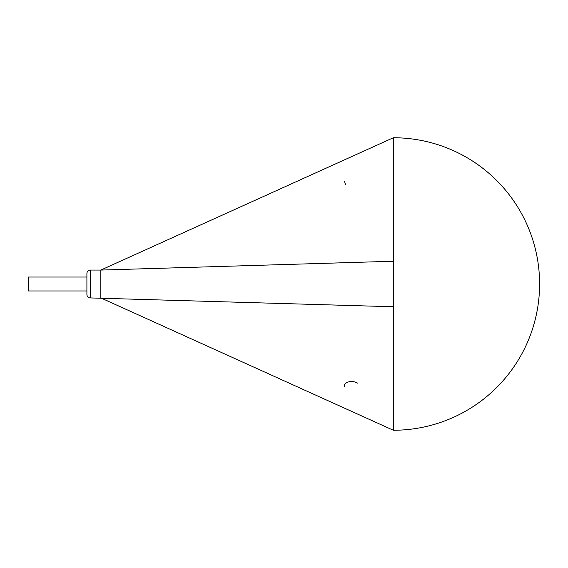 <?xml version="1.0" encoding="UTF-8"?>
<svg xmlns="http://www.w3.org/2000/svg" width="568" height="568" viewBox="0 0 568 568"><rect width="100%" height="100%" fill="white"/><g stroke="black" fill="none" stroke-linecap="round" stroke-linejoin="round"><path stroke-width="0.85" d="M344.591 386.375C343.122 382.818 351.194 379.459 357.591 383.123M393.347 137.747A146.253 146.253 0 0 1 539.6 284A146.253 146.253 0 0 1 393.347 430.253L393.347 137.747L100.834 270.07L393.347 261.244M393.347 430.253L100.834 297.93L100.834 270.07L90.383 270.07L90.383 297.93A3.479 3.479 0 0 1 86.904 294.444A3.479 3.479 0 0 0 90.383 297.93L393.347 306.755M345.479 184.351L344.591 181.625M90.383 270.07A3.479 3.479 0 0 0 86.904 273.556L86.904 294.444M86.904 277.035L28.4 277.035L28.4 290.965L86.904 290.965"/></g></svg>
